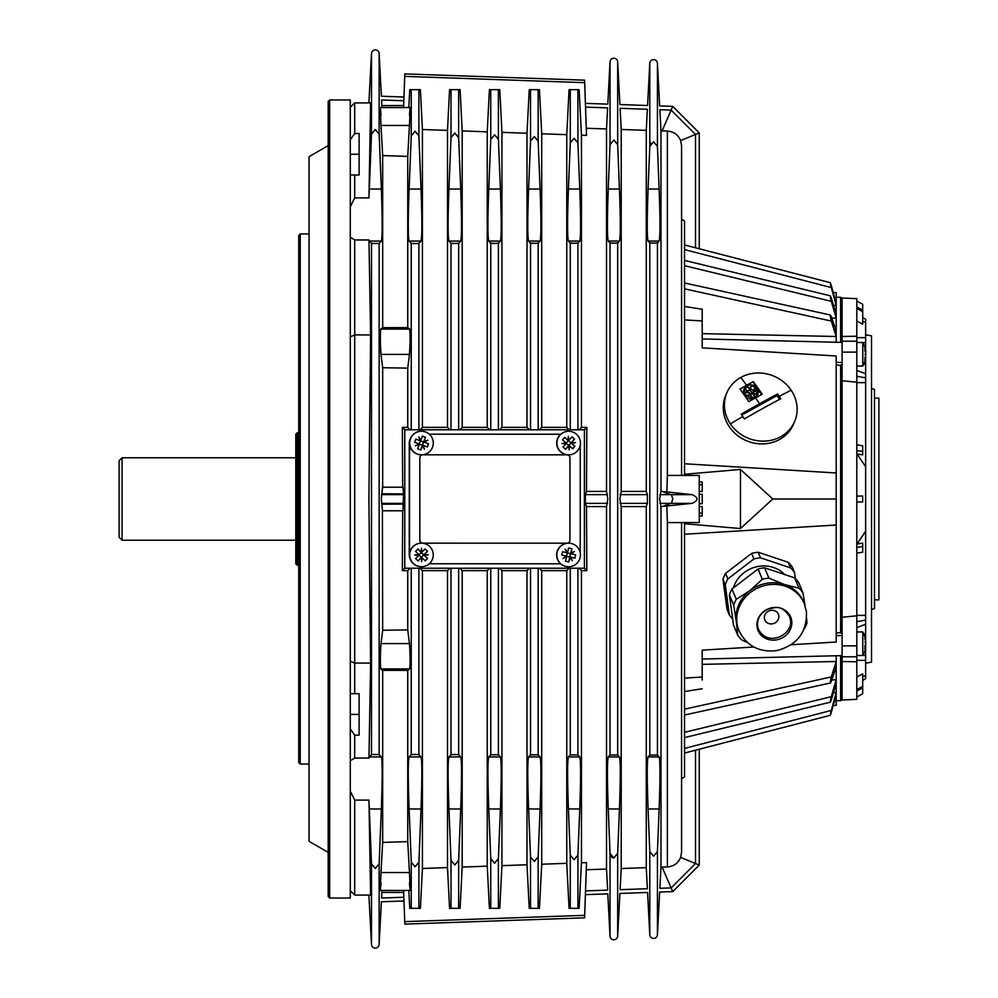 <?xml version="1.0" encoding="UTF-8"?>
<svg xmlns="http://www.w3.org/2000/svg" width="998" height="998" viewBox="0 0 998 998"><rect width="100%" height="100%" fill="white"/><g stroke="black" fill="none" stroke-linecap="round" stroke-linejoin="round"><path stroke-width="1.5" d="M415.068 866.713L411.251 862.147L409.105 808.979C407.995 778.24 407.995 760.888 409.105 756.921L411.251 754.6L415.068 754.401L418.898 754.6L421.031 756.921C422.142 760.888 422.142 778.24 421.031 808.979L418.898 862.147L415.068 866.713M408.831 890.441L409.754 908.342L420.395 908.342L422.428 868.497L447.491 867.599L449.574 908.342L460.078 908.342L462.186 867.075L487.249 866.177L489.407 908.342L499.761 908.342L501.944 865.653L527.006 864.755L529.239 908.342L539.444 908.342L541.702 864.218L566.764 863.32L569.06 908.342L579.127 908.342L581.46 862.796L586.512 862.621L584.591 917.823L404.801 924.098L404.714 921.628L584.678 915.328M454.826 864.967L451.009 860.388L448.938 808.979C447.828 778.24 447.828 760.888 448.938 756.921L451.009 754.688L454.826 754.488L458.643 754.688L460.714 756.921C461.825 760.888 461.825 778.24 460.714 808.979L458.643 860.388L454.826 864.967M584.678 82.672L404.714 76.372L404.801 73.902L584.591 80.177L586.512 135.379L581.46 135.204L579.127 89.658L569.06 89.658L566.764 134.68L541.702 133.782L541.702 427.369L566.764 427.369L569.122 429.789L579.09 429.789L581.46 427.369L586.836 427.369L584.404 429.789L584.404 568.211L586.836 570.631L581.46 570.631L579.09 568.211L569.122 568.211L566.764 570.631L541.702 570.631L539.332 568.211L529.364 568.211L527.006 570.631L501.944 570.631L499.574 568.211L489.606 568.211L487.249 570.631L462.186 570.631L459.816 568.211L449.849 568.211L447.491 570.631L422.428 570.631L420.071 568.211L410.091 568.211L407.733 570.631L402.344 570.631L402.693 510.776L382.409 510.776L382.671 630.262L407.733 629.888L409.467 643.585C410.215 654.651 410.303 663.084 409.729 668.897L407.733 670.382L407.733 841.601L409.467 872.539C410.315 891.202 410.315 894.57 409.467 882.681L410.066 890.441L380.388 890.441L380.999 882.681C380.138 894.57 380.138 891.202 380.999 872.539L382.671 842.424L407.733 841.601M570.27 142.889L574.1 138.285L577.917 142.889L579.763 189.021C580.873 219.76 580.873 237.112 579.763 241.079L577.917 243.088L574.1 243.287L570.27 243.088L568.423 241.079C567.313 237.112 567.313 219.76 568.423 189.021L570.27 142.889L570.27 89.658L574.1 89.658L570.27 89.658M541.702 133.782L539.444 89.658L529.239 89.658L527.006 133.245L501.944 132.347L501.944 427.369L527.006 427.369L529.364 429.789L539.332 429.789L541.702 427.369M530.524 141.117L534.342 136.539L538.159 141.117L540.08 189.021C541.19 219.76 541.19 237.112 540.08 241.079L538.159 243.163L534.342 243.362L530.524 243.163L528.591 241.079C527.493 237.112 527.493 219.76 528.591 189.021L530.524 141.117L530.524 89.658M415.068 243.599L411.251 243.4L409.105 241.079C407.995 237.112 407.995 219.76 409.105 189.021L411.251 135.853L415.068 131.287L418.898 135.853L421.031 189.021C422.142 219.76 422.142 237.112 421.031 241.079L418.898 243.4L415.068 243.599M410.091 429.789L404.764 429.789L402.344 427.369L407.733 427.369L410.091 429.789L420.071 429.789L422.428 427.369L447.491 427.369L449.849 429.789L459.816 429.789L462.186 427.369L487.249 427.369L489.606 429.789L499.574 429.789L501.944 427.369M454.826 243.512L451.009 243.312L448.938 241.079C447.828 237.112 447.828 219.76 448.938 189.021L451.009 137.612L454.826 133.033L458.643 137.612L460.714 189.021C461.825 219.76 461.825 237.112 460.714 241.079L458.643 243.312L454.826 243.512M490.754 754.762L498.401 754.762L500.397 756.921C501.507 760.888 501.507 778.24 500.397 808.979L498.401 858.642L494.584 863.22L490.754 858.642L488.771 808.979C487.66 778.24 487.66 760.888 488.771 756.921L490.754 754.762L490.754 568.211L498.401 568.211L498.401 754.762M494.584 243.437L490.754 243.238L488.771 241.079C487.66 237.112 487.66 219.76 488.771 189.021L490.754 139.358L494.584 134.78L498.401 139.358L500.397 189.021C501.507 219.76 501.507 237.112 500.397 241.079L498.401 243.238L494.584 243.437M570.27 754.912L577.917 754.912L579.763 756.921C580.873 760.888 580.873 778.24 579.763 808.979L577.917 855.111L574.1 859.715L570.27 855.111L568.423 808.979C567.313 778.24 567.313 760.888 568.423 756.921L570.27 754.912L570.27 568.211L577.917 568.211L577.917 754.912M530.524 754.837L538.159 754.837L540.08 756.921C541.19 760.888 541.19 778.24 540.08 808.979L538.159 856.883L534.342 861.461L530.524 856.883L528.591 808.979C527.493 778.24 527.493 760.888 528.591 756.921L530.524 754.837L530.524 568.211L538.159 568.211L538.159 754.837M650.958 143.151L650.409 143.999M650.11 144.71L649.785 146.394L653.603 141.803L657.433 146.419L659.129 189.021C660.239 219.76 660.239 237.112 659.129 241.079L657.433 242.938L653.603 243.138L649.785 242.938L648.076 241.079C646.978 237.112 646.978 219.76 648.076 189.021L649.785 146.419L649.785 63.248A3.83 3.83 0 0 1 653.603 59.618A3.83 3.83 0 0 1 657.433 63.248L657.433 146.419M649.785 755.062L657.433 755.062L659.129 756.921C660.239 760.888 660.239 778.24 659.129 808.979L657.433 851.581L653.603 856.197L649.785 851.581L648.076 808.979C646.978 778.24 646.978 760.888 648.076 756.921L649.785 755.062L649.785 242.938M657.433 851.581L657.433 934.752A3.83 3.83 0 0 1 653.603 938.382A3.83 3.83 0 0 1 649.785 934.752L649.785 851.581M368.898 102.906L371.493 53.53A3.83 3.83 0 0 1 375.31 49.9A3.83 3.83 0 0 1 379.14 53.53L379.14 134.106L381.348 189.021C382.459 219.76 382.459 237.112 381.348 241.079L379.14 243.475L371.493 243.475L368.961 239.957L354.702 239.957L350.286 237.237M368.961 239.957L370.607 334.929L368.898 499L370.607 663.071L368.961 758.043L371.493 754.525L379.14 754.525L381.348 756.921C382.459 760.888 382.459 778.24 381.348 808.979L379.14 863.894L375.31 868.46L371.493 863.894L368.961 800.109L354.702 800.109L350.286 791.152M379.14 863.894L379.14 944.47A3.83 3.83 0 0 1 375.31 948.1A3.83 3.83 0 0 1 371.493 944.47L371.493 863.894M613.857 140.044L610.028 144.648L613.857 140.044L617.675 144.648L619.446 189.021C620.556 219.76 620.556 237.112 619.446 241.079L617.675 243.013L613.857 243.213L610.028 243.013L608.256 241.079C607.146 237.112 607.146 219.76 608.256 189.021L610.028 144.648L610.028 61.864A3.83 3.83 0 0 1 613.857 58.233A3.83 3.83 0 0 1 617.675 61.864L617.675 144.648M610.028 754.987L617.675 754.987L619.446 756.921C620.556 760.888 620.556 778.24 619.446 808.979L617.675 853.352L613.857 857.956L610.028 853.352L608.256 808.979C607.146 778.24 607.146 760.888 608.256 756.921L610.028 754.987L610.028 243.013M617.675 853.352L617.675 936.136A3.83 3.83 0 0 1 613.857 939.767A3.83 3.83 0 0 1 610.028 936.136L610.028 853.352M610.352 855.061L610.651 855.76M611.2 856.608L611.911 857.282M612.473 857.631L613.807 857.956M501.944 132.347L499.761 89.658L489.407 89.658L487.249 131.823L462.186 130.925L460.078 89.658L449.574 89.658L447.491 130.401L447.491 427.369M447.491 130.401L422.428 129.503L420.395 89.658L409.754 89.658L408.831 107.559M350.286 206.848L354.702 197.891L368.961 197.891L371.493 134.106L375.31 129.54L379.14 134.106M874.473 599.86L878.889 599.86L878.889 398.14L874.473 398.14M871.528 609.429L874.473 608.643L874.473 389.357L871.528 388.571M865.64 663.183L871.528 662.136L871.528 335.864L865.64 334.817M842.087 699.985L856.808 699.349L856.808 661.774L842.087 661.537L842.087 699.985M856.808 298.651L842.087 298.015L842.087 336.463L856.808 336.226L856.808 298.651M329.664 99.962L328.192 101.434L328.192 896.566L329.664 898.038L329.664 99.962L350.286 99.962L350.286 661.237L354.702 663.071L354.702 239.957M300.223 233.956L298.751 235.428L298.751 762.572L300.223 764.044L300.223 233.956L309.056 233.956M328.192 852.392L309.056 841.339L309.056 156.661L328.192 145.608M840.615 342.351L840.615 297.279L842.087 298.128M666.864 506.086L667.375 522.565L699.249 522.565L699.249 475.435L667.375 475.435L666.864 491.914L692.051 494.634C698.637 497.54 698.637 500.46 692.051 503.366L660.975 506.585L660.975 867.15L667.375 866.938C673.75 866.414 678.178 863.233 680.648 857.394L681.584 852.23L681.584 522.565M646.267 506.585L621.218 506.585L619.908 499L621.218 491.415L646.267 491.415L647.378 494.634L647.378 503.366L646.267 506.585L646.267 867.661L647.378 888.731C647.627 893.597 647.627 893.597 647.378 888.731L620.107 889.68C619.858 894.57 619.858 894.57 620.107 889.68L621.218 868.534L646.267 867.661M699.249 749.224L699.249 865.091L672.752 891.601L671.143 887.908L659.865 888.295C659.616 893.185 659.616 893.185 659.865 888.295L660.975 867.15M660.975 506.585L659.666 499L660.975 491.415L666.864 491.914M409.467 643.585L380.999 643.585C380.238 654.651 380.151 663.084 380.737 668.897C380.151 663.084 380.238 654.651 380.999 643.585L382.671 630.262M403.691 892.462L381.86 892.399L381.573 898.013C381.311 902.903 381.311 902.903 381.573 898.013L381.96 890.441M407.733 670.382L382.671 670.357L382.671 842.424M382.671 670.357L380.737 668.897L409.729 668.897M382.409 510.776L381.373 499L381.86 493.773L403.554 493.898L402.992 510.776L382.409 510.776M842.087 699.872L840.615 700.721L840.615 655.649M836.199 700.721L840.615 700.721M840.615 297.279L836.199 297.279M621.218 506.585L621.218 868.534M585.527 107.11L607.62 107.884C607.869 103.006 607.869 103.006 607.62 107.884L606.522 128.942L606.522 491.415L607.807 499L606.522 506.585L606.522 869.058L607.62 890.116C607.869 894.994 607.869 894.994 607.62 890.116L585.527 890.89M122.055 457.77L119.111 460.714L119.111 537.286L122.055 540.23L122.055 457.77L295.795 457.77M730.374 423.901L730.374 423.901A36.814 33.595 -157.5 0 1 726.756 392.987A36.814 33.595 -157.5 0 1 740.803 377.444A36.814 33.595 -157.5 0 1 791.152 390.243L791.152 390.243A36.814 33.595 -157.5 0 1 794.782 421.156A36.814 33.595 -157.5 0 1 780.723 436.712A36.814 33.595 -157.5 0 1 730.374 423.901A254.59 61.215 -34 0 1 742.799 416.54A262.399 86.851 61 0 1 744.396 418.923A258.732 62.213 -34 0 1 762.759 408.481A257.983 62.038 -34 0 1 780.86 398.726A262.399 86.851 -119 0 0 779.263 396.343A262.399 86.851 -119 0 0 777.667 393.985A258.732 62.213 146 0 0 759.565 403.741A257.983 62.038 146 0 0 741.202 414.17A262.399 86.851 61 0 1 742.799 416.54M753.265 381.61A260.291 62.587 146 0 0 746.591 385.265A260.253 62.587 146 0 0 739.892 389.008A256.486 84.892 61 0 1 748.849 401.62A269.834 64.882 -34 0 1 755.548 397.878A269.41 64.783 -34 0 1 762.223 394.222A256.374 84.855 -119 0 0 753.265 381.61L740.054 389.232M757.058 626.844A17.665 16.118 -22.5 0 1 772.227 607.72A17.665 16.118 -22.5 0 1 791.701 620.719A17.665 16.118 -22.5 0 1 776.531 639.855A17.665 16.118 -22.5 0 1 757.058 626.844M297.279 432.745L295.795 434.217L295.795 563.783L297.279 565.255L297.279 432.745L298.751 432.745M566.964 543.186L422.753 543.162A2.944 2.944 -90 0 1 419.809 540.205L419.834 457.758A2.944 2.944 -90 0 1 422.803 454.814L567.014 454.839A2.944 2.944 -90 0 1 569.958 457.795L569.945 540.242A2.944 2.944 -90 0 1 567.001 543.186L566.964 543.186A2.944 2.944 -90 0 1 566.964 543.186L422.778 543.162A2.944 2.944 -90 0 1 419.846 540.205L419.859 457.758A2.944 2.944 -90 0 1 422.778 454.814L422.803 454.814M865.254 348.639A23.565 23.565 0 0 0 862.783 342.501L862.783 366.054A23.565 23.565 0 0 0 865.254 359.916A23.553 23.416 180 0 0 865.777 357.034L865.777 357.01A23.503 16.941 180 0 1 864.879 360.328A22.567 15.631 180 0 0 864.879 357.983A23.503 16.941 0 0 0 865.777 354.677A23.553 1.584 180 0 0 864.942 354.415A23.553 2.52 0 0 0 865.777 353.978A23.503 16.28 180 0 0 864.879 350.797A22.567 16.267 0 0 0 864.942 349.587A22.567 16.267 0 0 0 864.879 348.364A23.503 16.28 -0 0 1 865.777 351.533A23.553 23.503 0 0 0 864.942 347.504A23.553 23.416 -0 0 1 865.777 351.521L865.166 351.533M865.241 351.533A23.503 16.941 180 0 1 865.777 353.866M865.765 357.134A23.553 23.503 180 0 1 864.942 361.051A23.553 23.416 180 0 0 865.254 359.916M421.518 431.248A11.776 11.776 90 0 0 417.426 454.078A11.776 11.776 90 0 0 432.558 447.116A11.776 11.776 90 0 0 421.518 431.248L421.306 431.248A11.776 11.776 90 0 0 409.529 443.025L409.28 443.025A8.832 8.832 -90 0 1 410.228 439.033M421.518 454.814L421.306 454.814A11.776 11.776 -90 0 1 409.529 443.025L409.504 554.938A11.776 11.776 -90 0 1 421.281 543.162L421.493 543.162A11.776 11.776 90 0 0 413.247 563.359A11.776 11.776 90 0 0 429.901 563.171A11.776 11.776 90 0 0 421.493 543.162M418.935 443.873L419.272 444.497L415.442 445.856L418.973 443.861L414.657 442.264A22.567 0.736 -69.7 0 0 415.243 440.679A22.567 0.736 -69.7 0 0 415.829 439.095L420.146 440.679A23.553 0.773 -109.7 0 0 418.761 436.875A23.553 0.711 60.3 0 1 420.794 440.38A23.503 0.773 -69.7 0 0 422.354 436.089L425.522 437.261A23.503 0.773 110.3 0 1 423.963 441.565L427.743 440.193L424.262 442.201L428.529 443.786A22.567 0.736 110.3 0 1 427.942 445.382A22.567 0.736 110.3 0 1 427.344 446.967L423.09 445.382A23.553 0.773 70.3 0 1 424.412 449.187A23.553 0.711 -119.7 0 0 422.441 445.669L423.09 445.382M419.172 444.497L415.555 445.794M418.886 437.211L420.146 440.679M427.556 440.268L424.162 442.201L423.963 441.565M422.99 445.382L424.225 448.838M422.441 445.669A23.503 0.773 110.3 0 1 420.832 449.973L417.651 448.788A23.503 0.773 -69.7 0 0 419.272 444.497M422.516 445.208L423.701 442.027M428.529 443.786L423.514 442.027L425.522 437.261M428.404 443.786L427.244 446.929M420.52 440.854L419.185 443.973M420.719 449.923L423.501 442.027L415.817 439.132M425.398 437.261L422.329 436.126M422.329 445.208L419.322 444.098M568.673 454.839A11.776 11.776 90 0 0 576.432 434.205A11.776 11.776 90 0 0 559.816 435.303A11.776 11.776 90 0 0 568.673 454.839L568.461 454.839A11.776 11.776 -90 0 1 560.676 434.23L429.302 434.192M580.237 445.27L580.212 552.767M568.648 566.752L568.436 566.752A11.776 11.776 90 0 1 560.651 563.808L429.277 563.77L560.651 563.808A11.776 11.776 -90 0 1 568.436 543.186L568.648 543.186A11.776 11.776 90 0 0 565.966 566.44A11.776 11.776 90 0 0 580.112 557.645A11.776 11.776 90 0 0 568.648 543.186M865.453 648.363A23.503 19.948 180 0 0 865.715 646.929A23.503 19.948 180 0 0 865.777 646.479L865.777 646.479A23.553 22.393 180 0 1 864.942 650.322A23.553 23.316 0 0 0 865.777 646.317A23.503 12.425 180 0 1 864.879 648.737A22.567 19.149 180 0 0 864.942 647.303A22.567 19.149 180 0 0 864.879 645.868A23.503 12.425 0 0 0 865.777 643.448A23.553 7.31 180 0 0 864.942 642.188A23.553 3.306 -0 0 1 865.777 642.762A23.503 19.948 180 0 0 864.879 638.87A22.567 11.926 0 0 0 864.879 637.086A23.503 19.948 -0 0 1 865.715 640.516A23.565 23.565 0 0 0 862.783 631.946L862.783 655.499L856.808 655.499M865.777 646.317L864.917 646.317M865.515 646.317A23.503 19.948 -0 0 0 865.777 644.696L865.428 644.696M566.203 556.136L566.602 556.722L562.972 558.543L566.228 556.123L561.737 555.075A22.567 0.761 -76.8 0 0 562.124 553.428A22.567 0.761 -76.8 0 0 562.51 551.782L567.001 552.83A23.553 0.736 -116.9 0 0 565.142 549.212A23.553 0.661 53.1 0 1 567.6 552.455A23.503 0.798 -76.8 0 0 568.611 547.989L571.904 548.763A23.503 0.798 103.2 0 1 570.893 553.216L574.474 551.395L571.268 553.815L575.696 554.863A22.567 0.761 103.2 0 1 575.31 556.51A22.567 0.761 103.2 0 1 574.923 558.156L570.494 557.121A23.553 0.736 63.1 0 1 572.291 560.726A23.553 0.661 -126.9 0 0 569.895 557.495L570.494 557.121M566.502 556.722L563.121 558.431M565.292 549.511L567.001 552.83M574.249 551.507L571.168 553.815L570.893 553.216M570.394 557.121L572.079 560.427M569.895 557.495A23.503 0.798 103.2 0 1 568.823 561.949L565.529 561.188A23.503 0.798 -76.8 0 0 566.602 556.722M569.908 557.009L570.681 553.703M575.696 554.863L570.507 553.703L571.904 548.763M575.572 554.863L574.811 558.131M567.388 552.942L566.44 556.198M568.71 561.924L570.494 553.703L562.498 551.807M571.779 548.763L568.598 548.014M569.721 557.009L566.602 556.273M770.718 610.414A7.36 6.724 -22.5 0 1 778.415 614.294A7.36 6.724 -22.5 0 1 772.502 623.8A7.36 6.724 -22.5 0 1 764.805 619.92A7.36 6.724 -22.5 0 1 770.718 610.414M733.38 587.934A30.04 27.408 -22.5 0 1 758.268 566.415A30.04 27.408 -22.5 0 1 784.665 574.524M749.872 590.666A35.342 32.248 -22.5 0 1 766.614 583.294A35.342 32.248 -22.5 0 1 784.515 584.541L768.884 578.116A39.022 35.604 157.5 0 0 765.591 578.566A39.022 35.604 157.5 0 0 762.335 579.264L749.872 590.666L736.262 599.287A39.022 35.604 157.5 0 0 733.692 605.125L736.287 621.567A35.342 32.248 -22.5 0 1 749.872 590.666M738.957 630.624A35.342 32.248 -22.5 0 1 736.973 623.239A35.342 32.248 -22.5 0 1 750.571 592.338A35.342 32.248 -22.5 0 1 767.312 584.965A35.342 32.248 -22.5 0 1 804.263 603.59L806.446 611.699C807.045 632.245 797.177 645.207 776.843 650.571C759.353 652.68 746.729 646.03 738.957 630.624L738.27 628.965A35.342 32.248 -22.5 0 1 736.287 621.567L737.722 635.215A39.022 35.604 157.5 0 0 741.701 639.905L747.427 642.512M795.356 578.528L794.558 572.553A39.022 35.604 157.5 0 0 790.578 567.874L760.476 557.795A39.022 35.604 157.5 0 0 753.914 558.955L727.854 578.965A39.022 35.604 157.5 0 0 725.284 584.816L729.313 614.905A39.022 35.604 157.5 0 0 732.657 618.96M729.313 614.905L727.006 609.341L722.976 579.252A39.022 35.604 -22.5 0 1 725.546 573.401L751.619 553.391A39.022 35.604 -22.5 0 1 758.168 552.231L788.27 562.311A39.022 35.604 -22.5 0 1 792.25 566.989L794.558 572.553M751.619 553.391L753.914 558.955M725.546 573.401L727.854 578.965M737.722 635.215L733.455 624.923L729.426 594.833A39.022 35.604 -22.5 0 1 731.996 588.982L758.068 568.972L762.335 579.264M731.996 588.982L736.262 599.287M722.976 579.252L725.284 584.816M729.426 594.833L733.692 605.125M758.168 552.231L760.476 557.795M758.068 568.972A39.022 35.604 -22.5 0 1 764.618 567.812L768.884 578.116M788.27 562.311L790.578 567.874M764.618 567.812L794.72 577.892L798.986 588.184L784.515 584.541A35.342 32.248 -22.5 0 1 803.565 601.919L804.263 603.59M794.72 577.892A39.022 35.604 -22.5 0 1 798.699 582.582L802.966 592.874A39.022 35.604 157.5 0 0 798.986 588.184M805.049 605.699L802.966 592.874M804.014 629.239L804.425 628.802A39.022 35.604 157.5 0 0 806.995 622.964L806.634 618.635M794.782 421.156L793.635 423.913A36.814 33.595 -157.5 0 1 763.62 443.873A36.814 33.595 -157.5 0 1 729.239 426.657A36.814 33.595 -157.5 0 1 725.621 395.744L726.756 392.987M752.292 393.2A2.458 2.208 16.4 0 0 751.981 393.2L749.997 394.534L752.579 397.666A258.532 62.163 79 0 1 752.717 398.115L745.207 395.208A262.636 63.148 -34 0 1 745.631 394.971L748.849 395.433L749.648 392.713L745.144 392.676L745.232 394.397A262.362 63.086 146 0 0 744.807 394.634L744.209 388.896L745.107 387.399A254.877 99.164 42.1 0 1 745.506 387.698L746.117 390.53L749.311 390.58A2.445 2.183 13.4 0 0 749.897 389.844L747.627 386.688A2.445 2.183 13.3 0 0 745.955 387.199A254.939 99.189 -137.9 0 0 745.556 386.9A7.348 6.562 -164.8 0 1 747.003 385.827A7.36 6.574 -164.8 0 1 753.253 385.34L750.309 386.999L751.432 389.744L753.602 389.944L754.862 388.821L753.939 385.602L758.393 391.877A265.942 103.468 -177.1 0 0 757.894 391.827L753.078 391.366L753.465 393.062L755.399 394.135L757.856 392.488A266.503 103.692 2.9 0 1 758.368 392.538L755.149 397.291A7.348 6.574 -164.5 0 1 753.415 397.977A257.896 62.013 -101 0 0 753.29 397.516A2.445 2.208 16.5 0 0 754.538 396.406L752.292 393.2A254.59 84.269 -119 0 0 749.897 389.844M754.338 396.73A2.458 2.246 22.5 0 0 749.885 394.934M749.535 394.796A2.458 2.246 22.5 0 0 745.044 393M757.894 391.827L757.569 392.601A2.458 2.246 22.5 0 0 753.078 391.403M753.078 385.752L752.841 386.326A2.458 2.246 22.5 0 0 750.222 387.286M749.772 390.068A2.458 2.246 22.5 0 0 745.755 387.711L745.556 386.9M754.713 389.095A2.458 2.246 22.5 0 0 753.527 386.6L753.702 386.176M758.393 391.877L758.131 392.513M757.856 392.488L757.582 393.15M777.667 393.985L777.005 395.582L741.801 415.068M779.563 399.4L777.005 395.582M744.807 394.634L744.533 395.295A7.36 6.724 -157.5 0 1 743.997 389.42A7.36 6.724 -157.5 0 1 744.109 389.158M745.232 394.397L744.533 395.295M745.207 395.208L744.932 395.894A7.36 6.724 -157.5 0 0 752.367 398.975L752.717 398.115M757.944 394.222L757.594 395.046A7.36 6.724 -157.5 0 1 753.066 398.838M761.561 394.572L753.091 382.009M370.607 334.929L354.702 334.929L350.286 336.763M381.348 189.021L369.272 189.021L368.961 197.891L370.607 102.906L354.702 102.906L354.702 133.532L359.118 133.532L359.118 174.987L350.286 174.987M381.348 808.979L369.272 808.979L368.961 800.109L370.607 895.094L354.702 895.094L354.702 800.109M350.286 661.237L350.286 890.678L354.702 895.094M350.286 693.685L359.118 693.685L359.118 735.152L354.702 735.152L350.286 728.902M350.286 760.763L354.702 758.043L354.702 735.152M354.702 758.043L368.961 758.043M370.607 663.071L354.702 663.071L354.702 693.685M354.702 197.891L354.702 174.987M621.218 129.466L620.107 108.32L647.378 109.269C647.627 104.403 647.627 104.403 647.378 109.269L646.267 130.339L621.218 129.466L621.218 491.415M620.107 108.32C619.858 103.43 619.858 103.43 620.107 108.32M404.764 429.789L404.764 568.211L402.344 570.631M402.344 427.369L402.693 487.224L382.409 487.224L381.86 493.773L382.671 487.224L382.671 367.738L380.999 354.415C380.238 343.349 380.151 334.916 380.737 329.103L382.671 327.643L407.733 327.618L409.729 329.103C410.303 334.916 410.215 343.349 409.467 354.415L407.733 368.112L407.733 427.369M382.409 487.224L402.992 487.224L403.554 493.898M418.898 754.6L418.898 568.211L411.251 568.211L411.251 754.6M458.643 754.688L458.643 568.211L451.009 568.211L451.009 754.688M570.27 243.088L570.27 429.789L577.917 429.789L577.917 243.088M530.524 243.163L530.524 429.789L538.159 429.789L538.159 243.163M490.754 243.238L490.754 429.789L498.401 429.789L498.401 243.238M420.071 429.789L458.643 429.789L458.643 243.312M411.251 243.4L411.251 429.789L418.898 429.789L418.898 243.4M487.249 131.823L487.249 427.369M404.764 568.211L410.091 568.211M584.404 568.211L579.09 568.211M569.122 568.211L539.332 568.211M529.364 568.211L499.574 568.211M489.606 568.211L459.816 568.211M420.071 568.211L449.849 568.211M459.816 429.789L489.606 429.789M499.574 429.789L529.364 429.789M539.332 429.789L569.122 429.789M579.09 429.789L584.404 429.789M566.764 134.68L566.764 427.369M527.006 133.245L527.006 427.369M462.186 130.925L462.186 427.369M422.428 129.503L422.428 427.369M581.46 135.204L581.46 427.369M541.702 570.631L541.702 864.218M501.944 570.631L501.944 865.653M581.46 570.631L581.46 862.796M684.528 474.262L740.479 469.459L772.801 499L836.199 499L836.199 355.987L702.205 347.853L702.205 309.243L702.205 320.969L684.528 319.896M566.764 570.631L566.764 863.32M527.006 570.631L527.006 864.755M447.491 570.631L447.491 867.599M422.428 570.631L422.428 868.497M487.249 570.631L487.249 866.177M462.186 570.631L462.186 867.075M407.733 570.631L407.733 629.888M574.1 908.342L570.27 908.342L570.27 855.111M791.177 644.745L836.199 642.013L836.199 525.023L684.528 534.229M753.877 647.016L702.205 650.147L702.205 680.05M836.199 472.977L684.528 463.771M836.199 525.023L836.199 499M836.199 633.069L842.087 632.47M842.087 635.501L836.199 635.651M835.538 300.623L836.199 300.648L836.199 342.252M842.087 365.53L836.199 364.931M842.087 362.499L836.199 362.349M833.505 692.662L836.199 692.587L836.199 695.02L831.309 712.397C829.987 716.564 829.987 715.903 831.309 710.426L836.199 692.587L836.199 683.767L831.309 699.91C829.987 703.365 829.987 702.28 831.309 696.679L836.199 679.788L836.199 683.767M684.528 282.983L830.473 315.019L831.309 316.678C829.987 314.046 829.987 315.505 831.309 321.057L836.199 336.501L702.205 333.644M836.199 666.901L831.309 681.322C829.987 683.954 829.987 682.495 831.309 676.943L836.199 661.499L836.199 679.788L831.796 679.9M840.615 633.069L840.615 364.931M836.199 655.748L836.199 661.499L702.205 664.356M836.199 695.02L836.199 705.361L833.255 705.461M836.199 314.233L831.309 298.09C829.987 294.635 829.987 295.72 831.309 301.321L836.199 318.212L831.796 318.1M836.199 300.648L836.199 292.639L833.255 292.539L831.309 285.603C829.987 281.436 829.987 282.097 831.309 287.574L836.199 305.413L833.505 305.338M684.528 715.017L830.473 682.981L831.309 681.322M684.528 737.597L830.373 702.168L831.309 699.91M684.528 753.041L830.311 715.304L831.309 712.397M835.538 697.377L836.199 697.353M409.467 125.461L407.733 156.399L382.671 155.576L380.999 125.461C380.138 106.798 380.138 103.43 380.999 115.319C380.138 103.43 380.138 106.798 380.999 125.461L409.467 125.461C410.315 106.798 410.315 103.43 409.467 115.319M407.733 156.399L407.733 327.618M382.671 155.576L382.671 327.643M407.733 368.112L382.671 367.738M403.691 105.538L381.86 105.601L381.96 107.559L381.573 99.987C381.311 95.097 381.311 95.097 381.573 99.987L403.866 100.761M606.522 506.585L586.475 506.585L585.364 503.366L585.364 494.634L586.475 491.415L606.522 491.415M586.836 427.369L586.475 491.415M586.475 506.585L586.836 570.631M403.554 504.102L381.86 504.227M381.86 493.773L381.573 494.634L403.803 494.634M681.584 475.435L681.584 145.77L680.648 140.606C678.178 134.767 673.75 131.586 667.375 131.062L660.975 130.85L660.975 491.415M660.975 130.85L659.865 109.705C659.616 104.815 659.616 104.815 659.865 109.705L671.143 110.092L672.752 106.399L699.249 132.909L695.506 134.456L695.506 247.803M662.098 506.585L671.517 503.142L672.752 499L671.517 494.858L662.098 491.415M606.522 128.942L586.263 128.243M586.263 869.757L606.522 869.058M646.267 130.339L646.267 491.415M681.584 778.69L684.528 777.005L684.528 522.565M699.249 865.091L680.648 857.394M695.506 750.197L695.506 863.544L671.143 887.908L662.098 867.112M662.098 130.888L671.143 110.092L695.506 134.456L680.648 140.606M684.528 475.435L684.528 220.995L681.584 219.311M831.309 316.678L836.199 331.099M831.309 298.09L830.373 295.832L684.528 260.403M684.528 244.959L830.311 282.696L836.199 302.98M740.479 469.459L740.479 528.541L684.528 523.738M699.249 491.465L702.205 491.465L702.205 482.034L699.249 482.034L702.205 482.034M699.249 503.716L702.205 503.716L702.205 494.284L699.249 494.284M699.249 515.966L702.205 515.966L702.205 506.535L699.249 506.535M772.801 499L740.479 528.541M350.286 139.782L354.702 133.532M350.286 107.322L354.702 102.906M404.714 76.372L403.629 107.559M403.629 890.441L404.714 921.628M410.203 558.93A8.832 8.832 -90 0 1 409.255 554.938L409.28 443.025M329.664 898.038L350.286 898.038L350.286 890.678M856.808 382.184L842.087 380.762L842.087 617.238L856.808 615.816L856.808 352.119L842.087 352.119L842.087 380.762M856.808 615.816L856.808 661.774M842.087 617.238L842.087 661.537M842.087 336.463L842.087 352.119M856.808 336.226L856.808 352.119M865.64 647.44L865.64 678.64L862.696 680.411M865.64 357.983L865.64 640.017M865.64 641.128L865.64 641.814M865.64 645.631L865.64 646.317M862.696 317.589L865.64 319.36L865.64 350.572M865.64 351.533L865.64 353.067M865.64 355.488L865.64 357.01M856.808 496.056L862.696 496.056L856.808 496.056M856.808 501.944L862.696 501.944L862.696 496.056M856.808 691.065L862.696 687.847L862.696 693.71L856.808 697.041M856.808 300.959L862.696 304.29L862.696 310.153L856.808 306.935M856.808 544.01L862.696 543.124L862.696 546.555L856.808 547.415M856.808 553.104L862.696 552.243L862.696 546.555M856.808 308.469L862.696 311.688L862.696 324.15L856.808 321.069M862.696 311.688L862.696 310.153M856.808 450.585L862.696 451.445L862.696 454.876L856.808 453.99M862.696 451.445L862.696 445.757L856.808 444.896M856.808 676.931L862.696 673.85L862.696 686.312L856.808 689.531M862.696 687.847L862.696 686.312M409.255 554.938L409.504 554.938A11.776 11.776 90 0 0 421.281 566.714L421.493 566.714M415.542 551.407L417.9 548.987L421.206 552.193A23.553 0.823 -85.6 0 0 421.493 548.164A23.553 0.823 84.4 0 1 421.917 552.181L425.086 548.912L427.506 551.283L424.337 554.551L428.329 554.863L424.337 555.262L427.581 558.468L425.21 560.888L421.967 557.682A23.553 0.823 94.4 0 1 421.63 561.712A23.553 0.823 -95.6 0 0 421.268 557.682L418.037 560.963L415.617 558.593L418.848 555.312L414.794 555.013L418.848 554.614L415.542 551.407M419.01 555.05L421.343 557.333L423.688 554.913L427.581 558.468M425.148 560.826L427.456 558.468M418.998 554.863L421.281 552.543L423.688 554.913L421.206 552.193M417.85 549.05L421.281 552.543M417.975 560.901L421.343 557.333L421.967 557.682M414.731 555.013L418.748 554.614L418.761 555.312M424.337 555.262L423.701 554.913L427.506 551.283M427.381 551.283L425.023 548.975M421.468 548.576L421.817 552.181M428.329 554.863L424.237 555.262M421.88 557.682L421.593 561.3M568.673 431.286L568.461 431.286A11.776 11.776 90 0 0 560.676 434.23M568.947 440.305L568.249 440.343A23.553 0.823 -88.8 0 0 568.299 436.301A23.553 0.811 81.2 0 1 568.947 440.305L571.929 436.85L574.474 439.083L565.479 449.212M571.879 436.912L574.361 439.083M566.203 443.312L568.648 445.457L571.392 442.538L575.497 442.625L571.542 443.237L574.948 446.256L572.715 448.801L569.309 445.782A23.553 0.823 91.2 0 1 569.184 449.824A23.553 0.811 -98.8 0 0 568.598 445.832L565.554 449.275L563.009 447.042L566.053 443.599L561.986 443.511L566.016 442.887L562.535 439.869L564.768 437.324L568.249 440.343M568.523 440.679L574.948 446.256M564.718 437.386L568.336 440.679L566.19 443.137M565.928 442.9L565.966 443.599L561.924 443.511M574.474 439.083L571.492 442.538M572.652 448.738L574.823 446.256M571.392 442.538L575.434 442.625L571.442 443.237M568.299 436.712L568.848 440.305M569.209 445.782L569.134 449.412M411.251 862.147L411.251 908.342M451.009 860.388L451.009 908.342M451.009 243.312L451.009 429.789M371.493 243.475L371.493 754.525M451.009 89.658L451.009 137.612M530.524 856.883L530.524 908.342M411.251 89.658L411.251 135.853M490.754 858.642L490.754 908.342M490.754 89.658L490.754 139.358M371.493 53.53L371.493 134.106M657.433 242.938L657.433 755.062M379.14 243.475L379.14 754.525M617.675 243.013L617.675 754.987M791.152 390.243A254.59 61.215 146 0 0 779.263 396.343M746.591 385.265A254.59 84.269 -119 0 0 740.803 377.444M759.565 403.741A254.59 84.269 -119 0 0 755.548 397.878M498.401 89.658L498.401 139.358M369.272 241.079L381.348 241.079M648.076 189.021L659.129 189.021M608.256 189.021L619.446 189.021M568.423 189.021L579.763 189.021M528.591 189.021L540.08 189.021M488.771 189.021L500.397 189.021M448.938 189.021L460.714 189.021M409.105 189.021L421.031 189.021M608.256 241.079L619.446 241.079M568.423 241.079L579.763 241.079M448.938 241.079L460.714 241.079M528.591 241.079L540.08 241.079M409.105 241.079L421.031 241.079M488.771 241.079L500.397 241.079M648.076 241.079L659.129 241.079M498.401 858.642L498.401 908.342M418.898 89.658L418.898 135.853M538.159 856.883L538.159 908.342M458.643 89.658L458.643 137.612M577.917 855.111L577.917 908.342M488.771 808.979L500.397 808.979M488.771 756.921L500.397 756.921M409.105 756.921L421.031 756.921M409.105 808.979L421.031 808.979M528.591 808.979L540.08 808.979M528.591 756.921L540.08 756.921M448.938 756.921L460.714 756.921M448.938 808.979L460.714 808.979M568.423 808.979L579.763 808.979M568.423 756.921L579.763 756.921M608.256 756.921L619.446 756.921M608.256 808.979L619.446 808.979M369.272 756.921L381.348 756.921M648.076 756.921L659.129 756.921M648.076 808.979L659.129 808.979M538.159 89.658L538.159 141.117M577.917 89.658L577.917 142.889M458.643 860.388L458.643 908.342M418.898 862.147L418.898 908.342M684.528 678.104L702.205 677.031M831.309 321.057L684.528 288.846M831.309 301.321L684.528 265.668M831.309 287.574L684.528 249.587M831.309 676.943L684.528 709.154M831.309 696.679L684.528 732.332M831.309 710.426L684.528 748.413M380.999 872.539L409.467 872.539M409.729 329.103L380.737 329.103M409.467 354.415L380.999 354.415M659.865 494.634L692.051 494.634M659.865 503.366L692.051 503.366M620.107 494.634L647.378 494.634M585.364 494.634L607.62 494.634M620.107 503.366L647.378 503.366M585.364 503.366L607.62 503.366M381.573 503.366L403.803 503.366M667.375 522.565L667.375 866.938M667.375 131.062L667.375 475.435M381.573 898.013L403.866 897.239M699.249 484.866L702.205 484.866M699.249 513.134L702.205 513.134M350.286 154.266L359.118 154.266M350.286 714.418L359.118 714.418M856.808 656.796L842.087 656.796M856.808 645.881L842.087 645.881M856.808 341.204L842.087 341.204M856.808 660.352L865.64 660.352M862.946 655.224L865.64 655.661M863.744 633.792L865.64 633.842M856.808 627.592L865.64 624.249M856.808 621.704L865.64 620.095M856.808 615.367L865.64 615.367M856.808 382.633L865.64 382.633M856.808 376.296L865.64 377.905M856.808 370.408L865.64 373.751M863.744 364.208L865.64 364.158M862.946 342.776L865.64 342.339M856.808 337.648L865.64 337.648M857.033 543.985L865.64 531.285M862.696 321.418L865.64 322.292M857.033 454.015L865.64 466.715M862.696 676.582L865.64 675.708M617.675 936.136L619.908 893.447L647.565 892.474L649.785 934.752M672.752 891.601L659.666 892.062L657.433 934.752M403.99 900.982L381.373 901.78L379.14 944.47M585.389 894.645L607.807 893.871L610.028 936.136M122.055 540.23L295.795 540.23M297.279 565.255L298.751 565.255M862.783 342.501L856.808 342.501M862.783 366.054L856.808 366.054M862.783 655.499A23.565 23.565 0 0 0 865.715 646.929M862.783 631.946L856.808 631.946M789.568 616.477C780.274 603.491 775.596 608.069 768.373 608.967C760.638 612.722 757.033 618.398 757.557 625.983L758.468 629.364C768.123 647.814 793.373 634.329 790.478 619.858L789.568 616.477M585.389 103.355L607.807 104.129L610.028 61.864M649.785 63.248L647.565 105.526L619.908 104.553L617.675 61.864M368.898 895.094L371.493 944.47M410.066 107.559L380.388 107.559M403.99 97.018L381.373 96.22L379.14 53.53M672.752 106.399L659.666 105.938L657.433 63.248M699.249 248.776L699.249 132.909M842.087 655.611L702.205 659.054M684.528 691.552L702.193 688.757M842.087 342.389L702.205 338.946M684.528 306.448L702.193 309.243M309.056 764.044L300.223 764.044"/></g></svg>
